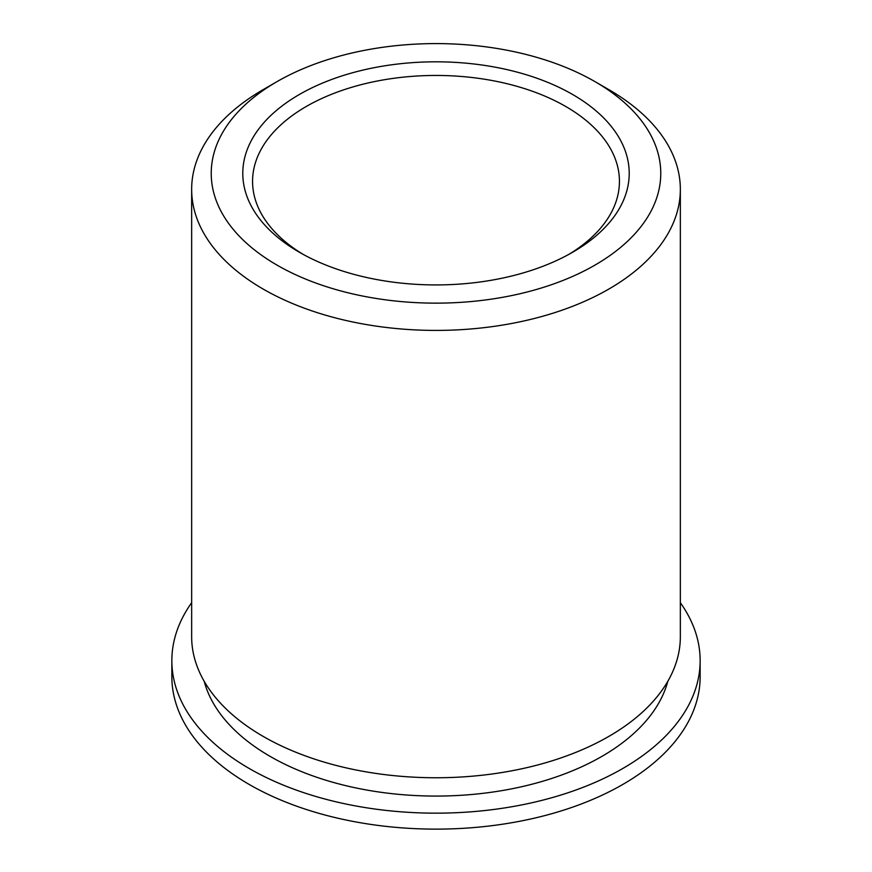<?xml version="1.0" encoding="UTF-8"?>
<svg xmlns="http://www.w3.org/2000/svg" width="872" height="872" viewBox="0 0 872 872"><rect width="100%" height="100%" fill="white"/><g stroke="black" fill="none" stroke-linecap="round" stroke-linejoin="round"><path stroke-width="1.31" d="M299.368 252.259A193.224 111.561 180 0 1 299.368 252.248A193.224 111.561 180 0 1 299.368 94.492A193.224 111.561 180 0 1 572.632 94.492A193.224 111.561 180 0 1 572.632 252.248A193.224 111.561 180 0 1 299.368 252.259M569.078 254.253A183.436 105.904 0 0 0 619.436 181.365A183.436 105.904 0 0 0 565.71 106.471A183.436 105.904 0 0 0 365.804 83.516A183.436 105.904 0 0 0 252.564 181.365A183.436 105.904 0 0 0 302.922 254.253M277.056 265.132A224.769 129.775 0 0 0 594.933 265.132A224.769 129.775 0 0 0 594.944 81.608L608.776 89.598A244.345 141.068 180 0 1 680.345 189.344A244.345 141.068 180 0 1 529.5 319.675A244.345 141.068 180 0 1 263.224 289.101A244.345 141.068 180 0 1 191.655 189.344A244.345 141.068 180 0 1 263.224 89.598L277.056 81.608A224.769 129.775 0 0 0 277.056 265.132M680.345 602.705A264.151 152.502 180 0 1 700.151 660.649A264.151 152.502 180 0 1 537.087 801.553A264.151 152.502 180 0 1 249.218 768.494A264.151 152.502 180 0 1 171.849 660.649A264.151 152.502 180 0 1 191.655 602.705M700.151 660.649L700.151 676.628A264.151 152.502 180 0 1 537.087 817.522A264.151 152.502 180 0 1 249.218 784.462A264.151 152.502 180 0 1 171.849 676.628L171.849 660.649M667.832 681.25A234.557 135.422 180 0 1 508.965 789.356A234.557 135.422 180 0 1 270.146 756.406A234.557 135.422 180 0 1 204.168 681.25M680.345 189.344L680.345 636.691A244.345 141.068 180 0 1 529.5 767.022A244.345 141.068 180 0 1 263.224 736.437A244.345 141.068 180 0 1 191.655 636.691L191.655 189.344M608.776 89.598L594.944 81.608A224.769 129.775 0 0 0 277.056 81.608"/></g></svg>
